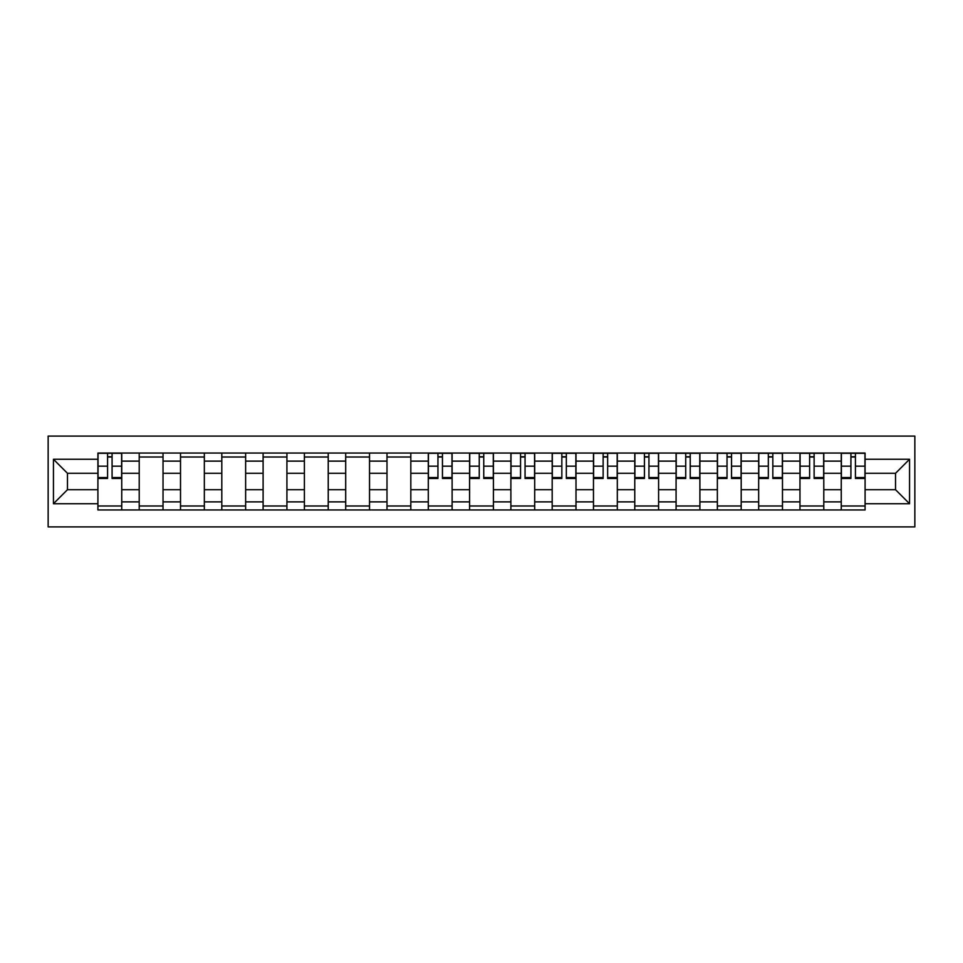 <?xml version="1.0" encoding="UTF-8"?>
<svg xmlns="http://www.w3.org/2000/svg" width="963" height="963" viewBox="0 0 963 963"><rect width="100%" height="100%" fill="white"/><g stroke="black" fill="none" stroke-linecap="round" stroke-linejoin="round"><path stroke-width="1.44" d="M48.15 526.905L914.85 526.905L914.85 436.095L48.15 436.095L48.15 526.905M139.214 509.957L139.214 461.121L121.747 461.121L121.747 509.957M121.747 461.121L121.747 453.043M139.214 461.121L139.214 453.043M163.036 453.043L163.036 509.957M180.514 509.957L180.514 453.043M204.337 453.043L204.337 509.957M221.803 509.957L221.803 453.043M245.637 453.043L245.637 509.957M263.104 509.957L263.104 453.043M286.926 453.043L286.926 509.957M304.404 509.957L304.404 453.043M328.227 453.043L328.227 509.957M345.693 509.957L345.693 453.043M369.527 453.043L369.527 509.957M386.994 509.957L386.994 453.043M410.816 453.043L410.816 509.957M428.294 509.957L428.294 453.043M452.116 453.043L452.116 509.957M469.583 509.957L469.583 453.043M493.417 453.043L493.417 509.957M510.884 509.957L510.884 453.043M534.706 453.043L534.706 509.957M552.184 509.957L552.184 453.043M576.006 453.043L576.006 509.957M593.473 509.957L593.473 453.043M617.307 453.043L617.307 509.957M634.773 509.957L634.773 453.043M658.596 453.043L658.596 509.957M676.074 509.957L676.074 453.043M699.896 453.043L699.896 509.957M717.363 509.957L717.363 453.043M741.197 453.043L741.197 509.957M758.663 509.957L758.663 453.043M782.486 453.043L782.486 509.957M799.964 509.957L799.964 453.043M823.786 453.043L823.786 509.957M841.253 509.957L841.253 453.043M841.253 489.71L823.786 489.71M799.964 489.71L782.486 489.71M758.663 489.71L741.197 489.71M717.363 489.71L699.896 489.71M676.074 489.71L658.596 489.71M634.773 489.71L617.307 489.71M593.473 489.71L576.006 489.71M552.184 489.71L534.706 489.71M510.884 489.71L493.417 489.71M469.583 489.71L452.116 489.71M428.294 489.71L410.816 489.71M386.994 489.71L369.527 489.71M345.693 489.71L328.227 489.71M304.404 489.71L286.926 489.71M263.104 489.71L245.637 489.71M221.803 489.71L204.337 489.71M180.514 489.71L163.036 489.71M139.214 489.71L121.747 489.71M841.253 473.29L823.786 473.29M799.964 473.29L782.486 473.29M758.663 473.29L741.197 473.29M717.363 473.29L699.896 473.29M676.074 473.29L658.596 473.29M634.773 473.29L617.307 473.29M593.473 473.29L576.006 473.29M552.184 473.29L534.706 473.29M510.884 473.29L493.417 473.29M469.583 473.29L452.116 473.29M428.294 473.29L410.816 473.29M386.994 473.29L369.527 473.29M345.693 473.29L328.227 473.29M304.404 473.29L286.926 473.29M263.104 473.29L245.637 473.29M221.803 473.29L204.337 473.29M180.514 473.29L163.036 473.29M139.214 473.29L121.747 473.29M67.47 489.71L97.913 489.71L97.913 473.29L67.47 473.29L67.47 489.71L53.447 503.733L53.447 459.267L97.913 459.267L97.913 473.29M865.087 473.29L865.087 489.71L895.53 489.71L895.53 473.29L865.087 473.29L865.087 453.043L97.913 453.043L97.913 459.267M865.087 459.267L909.554 459.267L909.554 503.733L865.087 503.733L865.087 489.71M97.913 489.71L97.913 509.957L865.087 509.957L865.087 503.733M97.913 503.733L53.447 503.733M121.747 505.984L97.913 505.984M107.579 457.016L112.081 457.016M163.036 505.984L139.214 505.984M139.214 457.016L163.036 457.016M204.337 505.984L180.514 505.984M180.514 457.016L204.337 457.016M245.637 505.984L221.803 505.984M221.803 457.016L245.637 457.016M286.926 505.984L263.104 505.984M263.104 457.016L286.926 457.016M328.227 505.984L304.404 505.984M304.404 457.016L328.227 457.016M369.527 505.984L345.693 505.984M345.693 457.016L369.527 457.016M410.816 505.984L386.994 505.984M386.994 457.016L410.816 457.016M452.116 505.984L428.294 505.984M437.948 457.016L442.45 457.016M493.417 505.984L469.583 505.984M479.249 457.016L483.751 457.016M534.706 505.984L510.884 505.984M520.55 457.016L525.052 457.016M576.006 505.984L552.184 505.984M561.838 457.016L566.34 457.016M617.307 505.984L593.473 505.984M603.139 457.016L607.641 457.016M658.596 505.984L634.773 505.984M644.44 457.016L648.942 457.016M699.896 505.984L676.074 505.984M685.728 457.016L690.23 457.016M741.197 505.984L717.363 505.984M727.029 457.016L731.531 457.016M782.486 505.984L758.663 505.984M768.33 457.016L772.832 457.016M823.786 505.984L799.964 505.984M809.618 457.016L814.12 457.016M865.087 505.984L841.253 505.984M850.919 457.016L855.421 457.016M53.447 459.267L67.47 473.29M895.53 489.71L909.554 503.733M895.53 473.29L909.554 459.267M112.081 478.455L112.081 453.308L121.615 453.308L121.615 478.455L112.081 478.455M107.579 456.751L112.081 456.751M107.579 453.308L98.045 453.308L98.045 478.455L107.579 478.455L107.579 453.308L112.081 453.308M442.45 478.455L442.45 453.308L451.984 453.308L451.984 478.455L442.45 478.455M437.948 456.751L442.45 456.751M437.948 453.308L428.427 453.308L428.427 478.455L437.948 478.455L437.948 453.308L442.45 453.308M483.751 478.455L483.751 453.308L493.285 453.308L493.285 478.455L483.751 478.455M479.249 456.751L483.751 456.751M479.249 453.308L469.715 453.308L469.715 478.455L479.249 478.455L479.249 453.308L483.751 453.308M525.052 478.455L525.052 453.308L534.573 453.308L534.573 478.455L525.052 478.455M520.55 456.751L525.052 456.751M520.55 453.308L511.016 453.308L511.016 478.455L520.55 478.455L520.55 453.308L525.052 453.308M566.34 478.455L566.34 453.308L575.874 453.308L575.874 478.455L566.34 478.455M561.838 456.751L566.34 456.751M561.838 453.308L552.317 453.308L552.317 478.455L561.838 478.455L561.838 453.308L566.34 453.308M607.641 478.455L607.641 453.308L617.175 453.308L617.175 478.455L607.641 478.455M603.139 456.751L607.641 456.751M603.139 453.308L593.605 453.308L593.605 478.455L603.139 478.455L603.139 453.308L607.641 453.308M648.942 478.455L648.942 453.308L658.463 453.308L658.463 478.455L648.942 478.455M644.44 456.751L648.942 456.751M644.44 453.308L634.906 453.308L634.906 478.455L644.44 478.455L644.44 453.308L648.942 453.308M690.23 478.455L690.23 453.308L699.764 453.308L699.764 478.455L690.23 478.455M685.728 456.751L690.23 456.751M685.728 453.308L676.207 453.308L676.207 478.455L685.728 478.455L685.728 453.308L690.23 453.308M731.531 478.455L731.531 453.308L741.065 453.308L741.065 478.455L731.531 478.455M727.029 456.751L731.531 456.751M727.029 453.308L717.495 453.308L717.495 478.455L727.029 478.455L727.029 453.308L731.531 453.308M772.832 478.455L772.832 453.308L782.353 453.308L782.353 478.455L772.832 478.455M768.33 456.751L772.832 456.751M768.33 453.308L758.796 453.308L758.796 478.455L768.33 478.455L768.33 453.308L772.832 453.308M814.12 478.455L814.12 453.308L823.654 453.308L823.654 478.455L814.12 478.455M809.618 456.751L814.12 456.751M809.618 453.308L800.097 453.308L800.097 478.455L809.618 478.455L809.618 453.308L814.12 453.308M855.421 478.455L855.421 453.308L864.955 453.308L864.955 478.455L855.421 478.455M850.919 456.751L855.421 456.751M850.919 453.308L841.385 453.308L841.385 478.455L850.919 478.455L850.919 453.308L855.421 453.308M799.964 461.121L782.486 461.121M758.663 461.121L741.197 461.121M717.363 461.121L699.896 461.121M676.074 461.121L658.596 461.121M634.773 461.121L617.307 461.121M593.473 461.121L576.006 461.121M552.184 461.121L534.706 461.121M510.884 461.121L493.417 461.121M469.583 461.121L452.116 461.121M428.294 461.121L410.816 461.121M386.994 461.121L369.527 461.121M345.693 461.121L328.227 461.121M304.404 461.121L286.926 461.121M263.104 461.121L245.637 461.121M221.803 461.121L204.337 461.121M180.514 461.121L163.036 461.121M841.253 461.121L823.786 461.121M799.964 501.879L782.486 501.879M758.663 501.879L741.197 501.879M717.363 501.879L699.896 501.879M676.074 501.879L658.596 501.879M634.773 501.879L617.307 501.879M593.473 501.879L576.006 501.879M552.184 501.879L534.706 501.879M510.884 501.879L493.417 501.879M469.583 501.879L452.116 501.879M428.294 501.879L410.816 501.879M386.994 501.879L369.527 501.879M345.693 501.879L328.227 501.879M304.404 501.879L286.926 501.879M263.104 501.879L245.637 501.879M221.803 501.879L204.337 501.879M180.514 501.879L163.036 501.879M139.214 501.879L121.747 501.879M841.253 501.879L823.786 501.879M112.081 477.54L121.615 477.54M112.081 466.164L121.615 466.164M98.045 477.54L107.579 477.54M98.045 466.164L107.579 466.164M442.45 477.54L451.984 477.54M442.45 466.164L451.984 466.164M428.427 477.54L437.948 477.54M428.427 466.164L437.948 466.164M483.751 477.54L493.285 477.54M483.751 466.164L493.285 466.164M469.715 477.54L479.249 477.54M469.715 466.164L479.249 466.164M525.052 477.54L534.573 477.54M525.052 466.164L534.573 466.164M511.016 477.54L520.55 477.54M511.016 466.164L520.55 466.164M566.34 477.54L575.874 477.54M566.34 466.164L575.874 466.164M552.317 477.54L561.838 477.54M552.317 466.164L561.838 466.164M607.641 477.54L617.175 477.54M607.641 466.164L617.175 466.164M593.605 477.54L603.139 477.54M593.605 466.164L603.139 466.164M648.942 477.54L658.463 477.54M648.942 466.164L658.463 466.164M634.906 477.54L644.44 477.54M634.906 466.164L644.44 466.164M690.23 477.54L699.764 477.54M690.23 466.164L699.764 466.164M676.207 477.54L685.728 477.54M676.207 466.164L685.728 466.164M731.531 477.54L741.065 477.54M731.531 466.164L741.065 466.164M717.495 477.54L727.029 477.54M717.495 466.164L727.029 466.164M772.832 477.54L782.353 477.54M772.832 466.164L782.353 466.164M758.796 477.54L768.33 477.54M758.796 466.164L768.33 466.164M814.12 477.54L823.654 477.54M814.12 466.164L823.654 466.164M800.097 477.54L809.618 477.54M800.097 466.164L809.618 466.164M855.421 477.54L864.955 477.54M855.421 466.164L864.955 466.164M841.385 477.54L850.919 477.54M841.385 466.164L850.919 466.164"/></g></svg>
